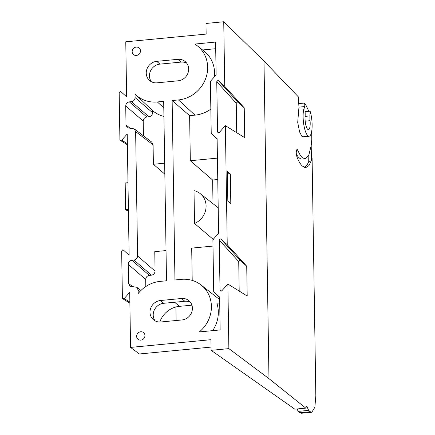 <?xml version="1.0" encoding="UTF-8"?>
<svg xmlns="http://www.w3.org/2000/svg" width="435" height="435" viewBox="0 0 435 435"><rect width="100%" height="100%" fill="white"/><g stroke="black" fill="none" stroke-linecap="round" stroke-linejoin="round"><path stroke-width="0.65" d="M136.383 55.457A4.345 4.007 -49.2 0 0 140.162 52.553A4.345 4.007 -49.2 0 0 139.282 48.095A4.345 4.007 -49.2 0 0 136.253 47.089A4.345 4.007 -49.2 0 0 132.414 50.161A4.345 4.007 -49.2 0 0 133.61 54.669A4.345 4.007 -49.2 0 0 136.383 55.457M140.858 340.132A4.345 4.007 -49.2 0 0 144.637 337.228A4.345 4.007 -49.2 0 0 143.751 332.77A4.345 4.007 -49.2 0 0 140.728 331.764A4.345 4.007 -49.2 0 0 136.884 334.836A4.345 4.007 -49.2 0 0 138.085 339.344A4.345 4.007 -49.2 0 0 140.858 340.132M240.517 260.652L239.767 260.413L238.728 261.576L219.24 240.066L220.279 238.897L221.029 239.141L240.517 260.652L246.727 266.22L227.239 244.709L225.368 125.661L244.709 137.656L244.242 107.842L224.754 86.331L223.737 21.75L263.985 61.063L268.977 378.651L305.794 408.117L306.746 405.98L308.622 410.379L310.313 411.733L311.775 412.266L314.858 407.339L315.832 395.877L312.096 158.258L311.438 160.482L308.948 165.577L305.876 167.573L302.363 166.078C300.487 164.327 298.671 161.276 296.92 156.937L296.175 152.854L296.974 149.161L297.823 150.173C299.242 153.691 300.71 156.154 302.233 157.573L305.076 158.786L308.812 155.023L311.204 145.567L311.797 139.341L311.678 131.446M238.027 102.269L237.282 102.029L236.243 103.198L216.755 81.688L217.794 80.519L218.539 80.758L238.027 102.269L244.242 107.842M223.737 21.75L205.978 23.457L206.146 34.093L125.769 41.809L126.634 96.815L120.957 91.725L120.207 91.486L119.168 92.65L119.908 139.602L120.364 140.423L121.718 140.184L127.216 134.018L129.119 255.193L123.448 250.103L122.697 249.864L121.659 251.033L122.398 297.98L122.849 298.801L124.209 298.562L129.706 292.396L130.571 347.407L210.948 339.691L211.116 350.327L228.87 348.62L227.858 284.039L247.194 296.034L246.727 266.22M304.495 167.41A46.333 12.832 84.5 0 0 308.29 162.511L311.438 160.482L311.204 145.567M305.076 158.786L302.238 159.058A37.508 10.386 -95.5 0 1 299.22 157.861A37.508 10.386 -95.5 0 1 296.262 153.99M213.009 203.694L212.639 180.025L217.761 179.53M163.93 116.449A31.989 29.526 130.8 0 1 152.549 110.593L152.582 112.719C152.38 114.987 151.173 116.341 148.949 116.792L131.468 101.676C133.692 101.224 134.899 99.865 135.1 97.598L135.046 94.063A30.999 28.612 -49.2 0 0 135.753 94.754A30.999 28.612 -49.2 0 0 157.361 101.953L163.69 101.35L166.513 280.776L160.178 281.38A30.999 28.612 -49.2 0 0 138.178 293.533L138.123 289.993L136.791 287.29L129.842 286.165L128.51 283.462L132.876 286.768M152.549 110.593L135.753 94.754M228.87 348.62L268.977 378.651M227.358 171.412L227.826 201.177L230.811 203.754L230.343 173.995L227.358 171.412M217.125 138.988L211.225 133.404L210.404 81.323L216.119 74.918L215.602 42.064L194.788 44.066A30.999 28.612 -49.2 0 1 197.327 45.827L204.113 51.167A31.391 28.976 -49.2 0 1 214.357 76.886M197.327 45.827A30.999 28.612 -49.2 0 1 205.885 78.001A30.999 28.612 -49.2 0 1 178.464 99.93L172.135 100.539L174.952 279.966L181.286 279.357A30.999 28.612 130.8 0 1 201.084 284.996A30.999 28.612 130.8 0 1 199.312 331.927L220.126 329.926L219.61 297.072L213.71 291.787L212.894 239.701L218.604 233.296L217.119 138.694L211.225 133.404M211.062 347.092L139.347 353.976L130.571 347.407M298.959 107.135L297.709 122.365L299.612 131.979L301.895 136.313L303.07 136.813L309.1 136.231A15.442 4.279 84.5 0 0 312.096 127.297A15.442 4.279 84.5 0 0 310.106 111.181L309.916 115.917A11.033 3.056 84.5 0 0 310.063 120.696A8.825 2.441 -95.5 0 1 308.464 129.646A8.825 2.441 -95.5 0 1 305.908 125.334A8.825 2.441 -95.5 0 1 305.109 116.422A11.033 3.056 84.5 0 0 305.109 111.762L304.766 106.575L298.959 107.135L298.307 96.815L263.985 61.063M308.861 111.3L305.484 104.291L304.31 103.068L304.179 106.629M305.794 408.117L294.827 409.172L211.116 350.327M311.406 158.324L312.096 158.258M308.29 162.511L308.187 156.23M212.65 330.644A31.391 28.976 -49.2 0 0 216.858 303.233L219.702 302.961M210.844 109.114A31.989 29.526 130.8 0 1 195 115.139L189.617 115.656L190.323 160.727L217.424 158.123M212.639 180.025L190.323 160.727M133.953 260.054L131.843 260.255L149.325 275.377L151.434 275.176L133.953 260.054C136.177 259.603 137.389 258.243 137.59 255.981L135.633 131.615L134.301 128.912L151.755 142.125L153.087 144.828L153.392 164.272L164.664 163.19M153.392 164.272L164.838 174.169M192.205 280.396L191.699 248.108L212.992 246.063M137.59 255.981L155.072 271.097L154.768 251.653L166.04 250.571M194.532 223.492L194.015 190.633A17.944 16.563 130.8 0 1 200.116 193.548A17.944 16.563 130.8 0 1 205.788 209.474A17.944 16.563 130.8 0 1 194.532 223.492L213.574 239.663M143.436 135.829L143.202 121.071L125.72 105.95L126.019 125.084L130.386 128.39M125.72 105.95C125.922 103.688 127.129 102.328 129.353 101.877L146.834 116.999L148.949 116.792M146.834 116.999C144.616 117.445 143.403 118.804 143.202 121.071M149.325 275.377C147.101 275.828 145.888 277.182 145.692 279.449L128.211 264.333L128.51 283.462M145.801 286.545L145.692 279.449M155.072 271.097C154.871 273.365 153.658 274.724 151.434 275.176M201.084 284.996L218.218 298.475A31.989 29.526 130.8 0 1 219.648 299.682M172.135 100.539L189.617 115.656M311.775 412.266L301.537 413.25L299.894 412.733L297.991 411.396L297.382 408.927M134.301 128.912L127.357 127.787L126.019 125.084M131.468 101.676L129.353 101.877M128.211 264.333C128.407 262.066 129.619 260.706 131.843 260.255M219.24 240.066L220.028 290.205L220.485 291.026L221.839 290.787L227.858 284.039M227.239 244.709L221.029 239.141M216.755 81.688L217.538 131.821L217.995 132.648L219.354 132.403L225.368 125.661M224.754 86.331L218.539 80.758M160.482 300.514L181.585 298.486A11.141 10.282 130.8 0 1 189.035 300.786A11.141 10.282 130.8 0 1 191.699 312.297A11.141 10.282 130.8 0 1 181.922 319.959L160.819 321.987A11.141 10.282 130.8 0 1 153.37 319.687A11.141 10.282 130.8 0 1 150.706 308.181A11.141 10.282 130.8 0 1 160.482 300.514L163.696 303.287L184.799 301.265A11.141 10.282 130.8 0 1 190.481 302.358M178.165 80.796L157.062 82.824A11.141 10.282 130.8 0 1 149.613 80.524A11.141 10.282 130.8 0 1 146.948 69.013A11.141 10.282 130.8 0 1 156.725 61.351L177.828 59.323A11.141 10.282 130.8 0 1 185.277 61.623A11.141 10.282 130.8 0 1 187.942 73.134A11.141 10.282 130.8 0 1 178.165 80.796M151.375 81.726A11.141 10.282 130.8 0 1 150.613 70.731A11.141 10.282 130.8 0 1 159.939 64.124L181.042 62.096A11.141 10.282 130.8 0 1 186.729 63.195M155.132 320.889A11.141 10.282 130.8 0 1 154.371 309.899A11.141 10.282 130.8 0 1 163.696 303.287M159.797 322.036A22.174 20.467 130.8 0 1 179.405 306.36L191.911 305.158M308.622 410.379L297.991 411.396M298.736 103.601L304.31 103.068M202.585 49.965L215.706 48.704M310.106 111.181L305.104 111.665M304.766 106.575A15.442 4.279 84.5 0 0 303.69 123.964A15.442 4.279 84.5 0 0 309.1 136.231M239.19 291.069L238.728 261.576M236.705 132.691L236.243 103.198M219.61 297.366L213.71 291.787M127.982 182.705L125.188 182.972L125.606 209.545L126.406 210.241L128.417 210.496M128.401 209.278L125.606 209.545M227.391 173.614L230.343 173.995M176.121 320.519L175.909 306.99M296.317 150.32L297.823 150.173M135.1 97.598L152.582 112.719M140.01 291.423L138.123 289.993M157.361 101.953L163.794 107.875M178.464 99.93L195 115.139M156.725 61.351L159.939 64.124M177.828 59.323L181.042 62.096M181.585 298.486L184.799 301.265M174.631 302.238L179.405 306.36M153.087 144.828L135.633 131.615M299.894 412.733L310.313 411.733M310.063 120.696L305.196 121.164M305.114 116.373L309.916 115.917M124.209 298.562L129.858 302.064M121.718 140.184L127.368 143.686M220.028 290.205L221.437 291.08M217.538 131.821L218.952 132.697M200.116 193.548L218.207 207.778M129.875 303.162L122.849 298.801M127.384 144.779L120.364 140.423M140.967 290.455L136.791 287.29"/></g></svg>
